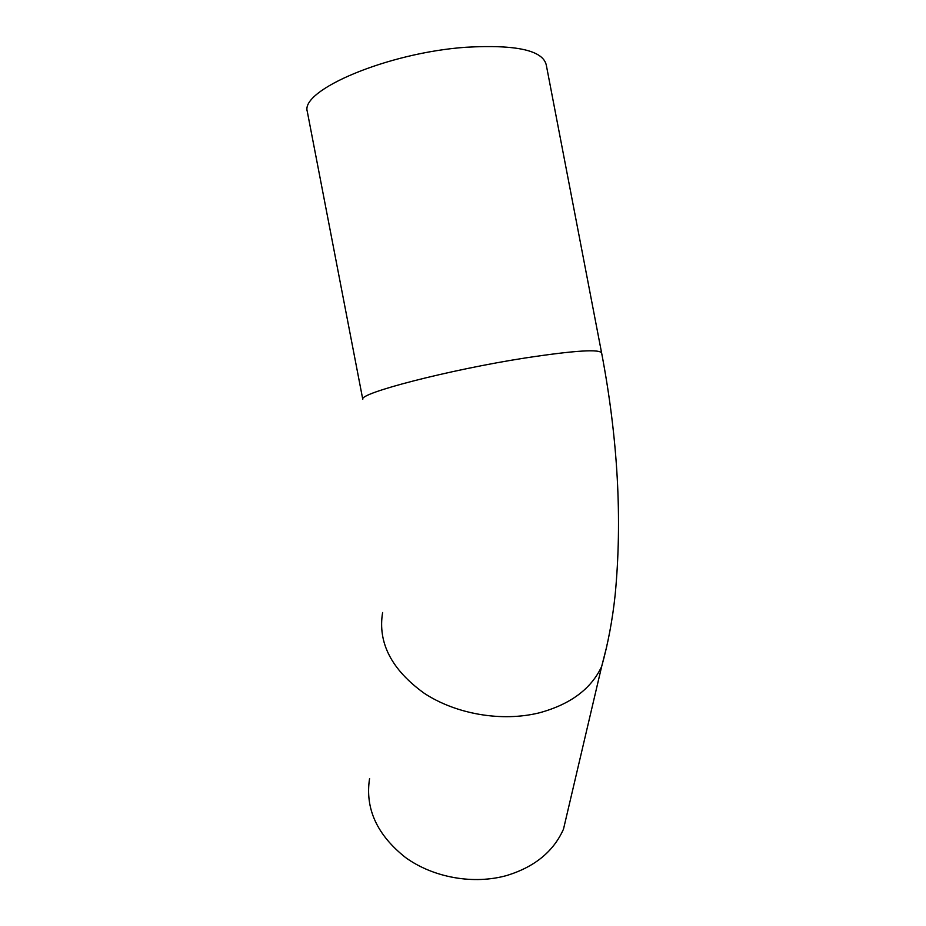 <?xml version="1.0" encoding="UTF-8"?>
<svg xmlns="http://www.w3.org/2000/svg" width="926" height="926" viewBox="0 0 926 926"><rect width="100%" height="100%" fill="white"/><g stroke="black" fill="none" stroke-linecap="round" stroke-linejoin="round"><path stroke-width="1.39" d="M307.559 112.914L307.282 111.479C300.232 90.135 387.566 52.701 465.94 47.261C516.65 44.39 543.458 50.455 546.363 65.433L601.553 352.632M369.567 778.592C364.937 808.537 376.94 834.858 405.576 857.557C433.518 877.767 473.904 884.897 507.182 875.383C534.834 866.794 553.598 851.376 563.494 829.14L568.749 806.72M606.843 646.105L601.657 666.512C591.124 688.967 570.335 704.408 539.279 712.835C501.857 722.118 455.939 714.224 424.085 693.18C391.455 669.567 377.634 642.667 382.612 612.503M307.282 111.479L362.772 399.314C358.675 393.33 448.635 369.856 525.702 357.899C575.474 350.364 600.8 348.836 601.692 353.304C617.92 438.831 622.399 519.44 615.13 595.105C612.48 620.038 607.988 643.836 601.657 666.512L563.494 829.14"/></g></svg>
